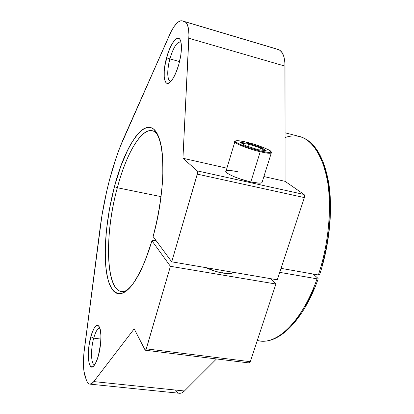 <?xml version="1.0" encoding="UTF-8"?>
<svg xmlns="http://www.w3.org/2000/svg" width="414" height="414" viewBox="0 0 414 414"><rect width="100%" height="100%" fill="white"/><g stroke="black" fill="none" stroke-linecap="round" stroke-linejoin="round"><path stroke-width="0.62" d="M246.728 142.24L246.765 142.25C256.84 144.853 264.463 147.586 269.628 150.448C272.888 152.89 269.731 153.066 260.158 150.97L260.204 151.747C267.077 153.335 270.834 153.687 271.481 152.807M246.765 142.25C237.362 140.129 234.013 140.217 236.72 142.519C241.714 145.412 249.528 148.228 260.158 150.97C269.731 153.066 272.888 152.89 269.628 150.448C264.463 147.586 256.84 144.853 246.765 142.25L246.765 142.25C237.362 140.129 234.013 140.217 236.72 142.519C241.714 145.412 249.528 148.228 260.158 150.97L268.21 152.419L270.792 152.259L271.077 151.845L269.628 150.448L263.097 147.379L253.43 144.067L243.727 141.567L238.795 140.765L235.996 140.827L235.556 141.19L236.72 142.519L238.298 143.441L243.168 145.624L249.663 147.974L260.158 150.97L260.204 151.747L250.832 181.958C238.179 179.262 223.167 172.503 226.07 170.93C227.477 170.102 231.291 170.371 237.512 171.732L234.381 171.096M223.332 270.611L222.587 273.023C216.719 271.972 211.233 270.192 206.141 267.682L215.601 271.377L222.587 273.023L228.59 273.576L230.919 273.416L233.677 272.376C232.006 273.711 228.311 273.928 222.587 273.023C216.719 271.972 211.233 270.192 206.141 267.682M260.158 150.97L260.204 151.747C266.347 153.18 270.037 153.604 271.274 153.035L271.455 152.487C271.625 153.749 267.879 153.501 260.204 151.747C247.494 148.797 232.197 142.426 234.976 141.345C232.197 142.426 247.494 148.797 260.204 151.747L250.832 181.958L259.169 183.169L261.891 182.745L262.186 181.974M241.993 143.384L248.586 144.16L241.993 143.384L248.586 144.16L248.514 143.389L261.172 147.425L260.815 147.565L261.172 147.425L266.181 150.618L258.279 149.749L245.259 145.593L240.513 142.437L248.514 143.389L261.172 147.425L266.181 150.618L258.279 149.749L245.259 145.593L240.513 142.437L248.514 143.389L261.172 147.425L265.85 150.582M260.815 147.565L260.561 147.979L248.586 144.16L247.893 146.427L248.586 144.16L260.561 147.979L259.961 149.915L260.561 147.979L264.344 150.401L260.561 147.974L259.961 149.915M245.373 145.63L240.513 142.437L248.514 143.389L248.643 143.689M265.99 150.582L258.279 149.749L245.259 145.593L240.679 142.509M266.016 150.587L258.201 149.723M99.645 328.204C97.549 328.349 95.572 331.671 93.709 338.166C95.691 331.298 97.766 327.997 99.934 328.266C97.766 327.997 95.691 331.298 93.709 338.166L90.806 336.717C93.931 326.367 96.829 323.179 99.505 327.158C101.782 331.598 101.27 345.602 98.366 355.817L100.602 343.625L100.938 335.744L100.276 329.544L99.608 327.381L98.744 325.963L97.73 325.326L96.602 325.482L95.401 326.418L94.18 328.09L91.841 333.342L89.191 344.36L88.291 355.978L88.451 359.326L89.455 364.47L90.262 366.059L91.246 366.892L92.358 366.923L93.569 366.147L94.827 364.579L96.079 362.271L98.366 355.817C97.104 360.325 95.701 363.549 94.164 365.5L94.164 365.5C88.394 373.185 86.247 352.412 90.806 336.717C93.999 326.273 96.933 323.163 99.608 327.381C101.74 332.173 101.192 345.695 98.366 355.817C94.956 366.509 91.986 369.391 89.455 364.47C87.608 357.411 88.058 348.164 90.806 336.717L93.709 338.166L90.806 336.717M156.099 240.627L154.003 240.249L156.099 240.627L154.003 240.249L151.943 240.767C145.526 262.124 138.483 277.406 130.819 286.623C118.642 300.838 109.089 292.294 106.238 270.482C103.391 248.524 106.781 215.601 114.471 186.569L117.353 187.749C102.625 239.892 106.496 304.031 128.117 289.495C125.747 291.058 123.543 291.71 121.493 291.456C105.301 289.743 104.664 233.553 117.353 187.749L161.062 196.634L117.353 187.749C126.073 154.5 140.977 128.102 152.197 130.741C154.303 131.207 156.202 132.661 157.894 135.104C147.063 119.015 127.631 147.912 117.353 187.749C102.625 239.892 106.496 304.031 128.117 289.495M180.411 41.881L181.001 42.171C177.28 41.224 173.575 46.798 169.885 58.902L166.563 57.81C170.475 42.704 178.579 32.841 180.794 41.359C182.077 46.725 181.441 54.317 178.889 64.129L180.82 55.093L181.456 46.979L180.716 41.105L179.862 39.304L178.734 38.357L177.383 38.285L175.857 39.082L172.545 43.072L170.878 46.089L167.836 53.597L164.741 66.39L164.254 70.452L164.218 77.402L165.445 81.967L166.485 83.105L167.768 83.405L169.254 82.841L170.878 81.418L172.591 79.183L175.986 72.616L178.889 64.129C176.442 72.61 173.632 78.52 170.454 81.863L170.454 81.863C164.12 88.492 162.009 73.827 166.563 57.81C170.485 44.795 174.542 38.305 178.734 38.357C182.186 39.599 182.32 51.812 178.889 64.129C174.63 77.692 170.496 84.016 166.485 83.105C163.323 79.514 163.349 71.079 166.563 57.81L169.885 58.902L166.563 57.81M100.912 339.071L93.709 338.166C90.521 349.307 90.925 364.765 94.568 364.656M180.406 41.876C176.737 42.062 173.228 47.734 169.885 58.902L179.547 61.567L169.885 58.902C166.878 71.415 167.033 78.867 170.356 81.247L170.992 81.294C167.137 81.91 166.651 70.401 169.885 58.902C173.575 46.798 177.28 41.224 181.001 42.171M281.054 268.355L318.387 274.968C328.395 244.757 331.883 209.339 327.79 182.75C322.827 155.638 313.403 140.211 299.508 136.46C313.403 140.211 322.827 155.638 327.79 182.75C331.883 209.339 328.395 244.757 318.387 274.968L319.582 274.792L318.387 274.968C330.269 239.235 332.644 196.707 324.98 169.445C315.908 142.111 302.598 131.481 285.044 137.557M270.59 278.663L275.9 284.02L270.59 278.663L275.9 284.02L170.413 266.3L146.013 349.639L145.33 350.223L145.045 349.944L134.188 328.851L93.781 381.584L91.592 383.669L89.559 384.078L88.632 383.654L87.028 381.599L86.366 380.011L83.949 371.332L83.447 364.915L83.882 353.515L101.916 215.653L106.631 191.589L109.534 179.805C113.69 164.068 118.549 149.873 124.117 137.231L170.987 31.868L174.392 26.123L177.761 22.299L180.856 20.726L182.227 20.85L185.695 22.252L187.433 24.819L188.541 29.104L188.934 34.895L182.936 158.267L226.898 168.193M275.9 284.02L250.315 361.691L275.9 284.02L170.413 266.3L275.9 284.02L250.315 361.691L249.176 362.954M216.491 358.948L184.437 390.982L216.491 358.948L184.437 390.982L181.72 392.907L179.334 393.264M177.849 392.782L175.603 390.754M275.294 48.573L279.957 50.317L282.348 52.976L284.04 57.235L284.915 62.881L285.049 181.327L263.889 176.545L285.049 181.327L304.088 194.482L197.266 170.889L182.936 158.267L197.266 170.889L197.545 173.109L171.722 261.814L277.287 279.807L304.362 197.592L277.287 279.807L171.722 261.814L277.287 279.807L304.362 197.592L304.606 195.698L304.088 194.482L197.266 170.889L197.323 174.134L171.722 261.814L153.128 236.596L171.722 261.814L153.128 236.596L157.315 219.141L160.441 201.271L162.345 183.878L162.816 175.634L162.78 160.523L161.481 147.788L159.038 137.919L157.434 134.157L155.602 131.212L153.573 129.085L151.374 127.781L149.03 127.284L146.561 127.584L144.005 128.65L141.381 130.451L136.03 136.118L130.7 144.243L128.097 149.118L120.759 166.387L114.471 186.569L109.596 208.299L106.434 230.2L105.197 250.889L106.046 268.95L107.795 278.839L109.027 282.979L112.173 289.417L114.073 291.616L116.179 293.086L118.471 293.79L120.935 293.702L123.553 292.791L126.301 291.047L129.158 288.47L132.087 285.06L135.057 280.832L138.048 275.817L143.922 263.599L149.423 248.876L151.943 240.767L145.945 258.595C141.567 269.193 137.086 277.83 132.506 284.501C127.998 289.883 123.781 292.993 119.858 293.836C116.194 293.412 113.069 290.975 110.486 286.519C102.046 268.748 104.375 224.455 114.471 186.569L117.353 187.749L161.062 196.634M225.827 171.287L226.934 172.917L228.512 173.989L233.439 176.421L240.063 178.931L250.832 181.958C256.949 183.262 260.66 183.505 261.958 182.693L271.274 153.035C271.739 152.678 271.543 152.052 270.678 151.157C270.414 150.158 257.177 144.595 246.734 142.24C241.585 140.915 237.869 140.46 235.576 140.874L234.976 141.345M319.577 274.751L319.344 274.446M313.129 274.037L318.009 278.348L313.129 274.037L318.009 278.348L318.133 278.865L317.714 278.943L279.74 272.36M151.943 240.767L170.413 266.3L151.943 240.767L154.003 240.249L151.943 240.767L170.413 266.3L146.308 348.862L145.376 350.228L145.045 349.944L134.188 328.851L93.781 381.584C92.41 383.348 91.127 384.197 89.916 384.13C88.461 383.995 87.276 382.624 86.366 380.011L85.067 376.274C83.162 370.038 82.919 361.111 84.337 349.494L100.157 227.69C102.274 211.507 105.399 195.543 109.534 179.805L116.293 157.351L120.091 146.934L169.347 35.33C174.004 25.119 178.268 20.281 182.139 20.824L278.539 49.623L184.623 21.647C187.796 22.956 189.208 28.494 188.856 38.259L285.029 66.131L285.049 181.327L304.088 194.482L304.362 197.592L197.323 174.134L304.362 197.592L304.088 194.482L197.266 170.889L182.936 158.267L188.856 38.259L285.029 66.131L285.049 181.327L304.088 194.482M89.916 384.13L179.557 393.29C181.141 393.398 182.771 392.627 184.437 390.982L93.781 381.584C90.63 385.403 88.156 384.875 86.366 380.011L85.067 376.274C83.162 370.038 82.919 361.111 84.337 349.494L100.157 227.69C102.274 211.507 105.399 195.543 109.534 179.805C113.69 164.068 118.549 149.873 124.117 137.231L169.347 35.33C174.051 25.021 178.346 20.193 182.227 20.85L278.539 49.623L184.623 21.647C187.796 22.956 189.208 28.494 188.856 38.259L182.936 158.267M257.265 340.582L260.432 341.012C278.524 343.832 302.737 319.831 317.041 278.881L318.2 278.813C303.948 319.463 279.662 343.843 260.432 341.012C278.524 343.832 302.737 319.831 317.041 278.881L318.045 278.901L318.009 278.348L318.2 278.813M182.227 20.85L275.413 48.614M278.539 49.623C282.695 51.207 284.858 56.713 285.029 66.131C284.858 56.713 282.695 51.207 278.539 49.623L184.623 21.647M170.413 266.3L146.308 348.862L250.315 361.691L146.308 348.862C145.873 350.156 145.454 350.518 145.045 349.944L134.188 328.851L93.781 381.584L184.437 390.982L93.781 381.584M114.471 186.569C124.448 148.642 141.914 120.122 153.573 129.085C156.694 132.34 159.183 137.784 161.051 145.417C162.474 154.236 163.044 164.689 162.769 176.788C161.626 196.329 158.412 216.268 153.128 236.596C163.504 199.579 165.797 155.902 159.162 138.271C149.47 109.922 126.079 140.739 114.471 186.569L117.353 187.749C127.631 147.912 147.063 119.015 157.894 135.104M94.775 364.656C90.971 365.339 90.443 349.561 93.709 338.166C90.443 349.561 90.971 365.339 94.775 364.656M248.762 362.669C249.321 363.233 249.839 362.907 250.315 361.691L249.202 362.954L145.376 350.228M314.216 288.175L310.034 297.371L305.537 305.832M300.776 313.46L295.813 320.182L290.726 325.942M323.52 164.415L325.921 171.981L327.826 180.364L329.192 189.483L329.999 199.232L330.222 209.505L329.844 220.17L328.876 231.095L327.319 242.128L325.187 253.13L322.516 263.951M235.561 141.158C230.494 141.624 246.433 148.554 260.204 151.747L250.832 181.958C239.897 179.278 231.933 176.266 226.934 172.917C224.295 170.149 227.819 169.756 237.512 171.732M264.344 150.401L260.561 147.979L248.586 144.16L247.893 146.427M248.586 144.16L248.514 143.389M245.259 145.593L258.279 149.749M260.561 147.979L261.172 147.425M179.547 61.567L169.885 58.902C166.651 70.401 167.137 81.91 170.992 81.294M263.889 176.545L285.049 181.327M318.387 274.968L319.266 275.02M197.266 170.889L197.323 174.134L171.722 261.814M257.322 340.422C275.74 346.244 301.873 322.366 317.041 278.881M188.856 38.259L285.029 66.131M197.323 174.134L304.362 197.592M250.315 361.691L146.308 348.862M225.853 171.655L234.805 141.919M285.039 132.801L299.508 136.46M275.3 48.578L182.139 20.824M299.7 136.506C314.205 140.713 323.908 156.352 328.804 183.428C332.923 209.914 329.477 244.953 319.546 274.901"/></g></svg>
